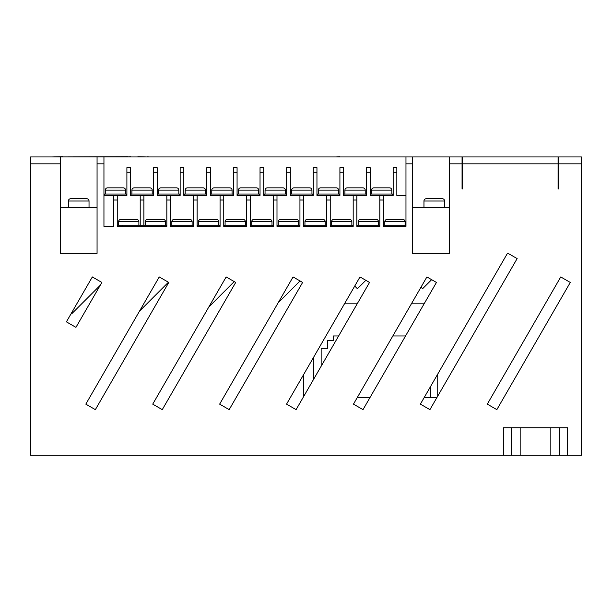 <?xml version="1.0" encoding="UTF-8"?>
<svg xmlns="http://www.w3.org/2000/svg" width="612" height="612" viewBox="0 0 612 612"><rect width="100%" height="100%" fill="white"/><g stroke="black" fill="none" stroke-linecap="round" stroke-linejoin="round"><path stroke-width="0.92" d="M86.736 198.724A2.295 2.295 0 0 1 89.031 201.019L68.376 201.019A2.295 2.295 0 0 1 70.671 198.724L86.736 198.724L70.671 198.724M442.323 198.724A2.295 2.295 0 0 1 444.618 201.019L423.963 201.019A2.295 2.295 0 0 1 426.258 198.724L442.323 198.724L426.258 198.724M402.803 219.402A2.295 2.295 0 0 1 405.098 221.697L384.81 221.697A2.295 2.295 0 0 1 387.105 219.402L402.803 219.402L387.105 219.402M376.181 219.402A2.295 2.295 0 0 1 378.476 221.697L358.188 221.697A2.295 2.295 0 0 1 360.483 219.402L376.181 219.402L360.483 219.402M351.854 221.697L331.566 221.697A2.295 2.295 0 0 1 333.861 219.402L349.559 219.402A2.295 2.295 0 0 1 351.854 221.697L351.854 225.231M322.937 219.402A2.295 2.295 0 0 1 325.232 221.697L304.944 221.697A2.295 2.295 0 0 1 307.239 219.402L322.937 219.402L307.239 219.402M298.61 221.697L278.322 221.697A2.295 2.295 0 0 1 280.617 219.402L296.315 219.402A2.295 2.295 0 0 1 298.61 221.697L298.61 225.231M269.693 219.402A2.295 2.295 0 0 1 271.988 221.697L251.7 221.697A2.295 2.295 0 0 1 253.995 219.402L269.693 219.402L253.995 219.402M243.071 219.402A2.295 2.295 0 0 1 245.366 221.697L225.078 221.697A2.295 2.295 0 0 1 227.373 219.402L243.071 219.402L227.373 219.402M216.449 219.402A2.295 2.295 0 0 1 218.744 221.697L198.456 221.697A2.295 2.295 0 0 1 200.751 219.402L216.449 219.402L200.751 219.402M189.827 219.402A2.295 2.295 0 0 1 192.122 221.697L171.834 221.697A2.295 2.295 0 0 1 174.129 219.402L189.827 219.402L174.129 219.402M163.205 219.402A2.295 2.295 0 0 1 165.5 221.697L145.212 221.697A2.295 2.295 0 0 1 147.507 219.402L163.205 219.402L147.507 219.402M405.098 221.697L405.098 225.231M384.81 221.697L384.81 225.231M378.476 221.697L378.476 225.231M358.188 221.697L358.188 225.231M331.566 221.697L331.566 225.231M325.232 221.697L325.232 225.231M304.944 221.697L304.944 225.231M278.322 221.697L278.322 225.231M271.988 221.697L271.988 225.231M251.7 221.697L251.7 225.231M245.366 221.697L245.366 225.231M225.078 221.697L225.078 225.231M218.744 221.697L218.744 225.231M198.456 221.697L198.456 225.231M192.122 221.697L192.122 225.231M171.834 221.697L171.834 225.231M165.5 221.697L165.5 225.231M145.212 221.697L145.212 225.231M136.583 219.402A2.295 2.295 0 0 1 138.878 221.697L118.59 221.697A2.295 2.295 0 0 1 120.885 219.402L136.583 219.402L120.885 219.402M138.878 221.697L138.878 225.231M118.59 221.697L118.59 225.231M391.833 190.141L371.545 190.141A2.295 2.295 0 0 1 373.84 187.846L389.538 187.846A2.295 2.295 0 0 1 391.833 190.141L391.833 194.042M362.908 187.846A2.295 2.295 0 0 1 365.203 190.141L344.916 190.141A2.295 2.295 0 0 1 347.211 187.846L362.908 187.846L347.211 187.846M336.286 187.846A2.295 2.295 0 0 1 338.581 190.141L318.294 190.141A2.295 2.295 0 0 1 320.589 187.846L336.286 187.846L320.589 187.846M309.657 187.846A2.295 2.295 0 0 1 311.952 190.141L291.664 190.141A2.295 2.295 0 0 1 293.959 187.846L309.657 187.846L293.959 187.846M283.035 187.846A2.295 2.295 0 0 1 285.33 190.141L265.042 190.141A2.295 2.295 0 0 1 267.337 187.846L283.035 187.846L267.337 187.846M256.405 187.846A2.295 2.295 0 0 1 258.7 190.141L238.412 190.141A2.295 2.295 0 0 1 240.707 187.846L256.405 187.846L240.707 187.846M229.775 187.846A2.295 2.295 0 0 1 232.07 190.141L211.783 190.141A2.295 2.295 0 0 1 214.078 187.846L229.775 187.846L214.078 187.846M205.448 190.141L185.161 190.141A2.295 2.295 0 0 1 187.456 187.846L203.153 187.846A2.295 2.295 0 0 1 205.448 190.141L205.448 194.042M176.524 187.846A2.295 2.295 0 0 1 178.819 190.141L158.531 190.141A2.295 2.295 0 0 1 160.826 187.846L176.524 187.846L160.826 187.846M149.902 187.846A2.295 2.295 0 0 1 152.197 190.141L131.909 190.141A2.295 2.295 0 0 1 134.204 187.846L149.902 187.846L134.204 187.846M371.545 190.141L371.545 194.042M365.203 190.141L365.203 194.042M344.916 190.141L344.916 194.042M338.581 190.141L338.581 194.042M318.294 190.141L318.294 194.042M311.952 190.141L311.952 194.042M291.664 190.141L291.664 194.042M285.33 190.141L285.33 194.042M265.042 190.141L265.042 194.042M258.7 190.141L258.7 194.042M238.412 190.141L238.412 194.042M232.07 190.141L232.07 194.042M211.783 190.141L211.783 194.042M185.161 190.141L185.161 194.042M178.819 190.141L178.819 194.042M158.531 190.141L158.531 194.042M152.197 190.141L152.197 194.042M131.909 190.141L131.909 194.042M123.272 187.846A2.295 2.295 0 0 1 125.567 190.141L105.279 190.141A2.295 2.295 0 0 1 107.574 187.846L123.272 187.846L107.574 187.846M89.031 201.019L89.031 207.445M68.376 201.019L68.376 207.445M444.618 201.019L444.618 207.445M423.963 201.019L423.963 207.445M125.567 190.141L125.567 194.042M105.279 190.141L105.279 194.042M462.06 188.924L462.06 156.955L30.6 156.955L30.6 455.297L503.332 455.297L503.332 427.757L511.173 427.757L511.173 455.297L503.332 455.297M581.4 163.84L558.45 163.84L558.45 156.955L581.4 156.955L581.4 455.297L511.173 455.297M558.083 188.924L558.083 156.955L462.381 156.955L462.381 163.84L558.083 163.84M383.938 225.231L405.97 225.231L405.97 195.419L396.836 195.419L396.836 172.24L393.164 172.24L393.164 195.419L383.479 195.419L383.479 226.402L383.938 226.402L383.938 225.231M357.316 226.402L357.316 225.231L379.348 225.231L379.348 226.402M330.694 226.402L330.694 225.231L352.726 225.231L352.726 226.402M304.072 226.402L304.072 225.231L326.104 225.231L326.104 226.402M277.45 226.402L277.45 225.231L299.482 225.231L299.482 226.402M250.828 226.402L250.828 225.231L272.86 225.231L272.86 226.402M224.206 226.402L224.206 225.231L246.238 225.231L246.238 226.402M197.584 226.402L197.584 225.231L219.616 225.231L219.616 226.402M170.962 226.402L170.962 225.231L192.994 225.231L192.994 226.402M405.97 156.955L405.97 226.402L383.479 226.402M379.807 195.419L379.807 226.402L356.857 226.402L356.857 195.419L366.534 195.419L366.534 167.65L370.206 167.65L370.206 195.419L383.479 195.419M353.185 195.419L353.185 226.402L330.235 226.402L330.235 195.419L339.912 195.419L339.912 167.65L343.584 167.65L343.584 195.419L356.857 195.419M326.563 195.419L326.563 226.402L303.613 226.402L303.613 195.419L313.283 195.419L313.283 167.65L316.955 167.65L316.955 195.419L330.235 195.419M299.941 195.419L299.941 226.402L276.991 226.402L276.991 195.419L286.661 195.419L286.661 167.65L290.333 167.65L290.333 195.419L303.613 195.419M273.319 195.419L273.319 226.402L250.369 226.402L250.369 195.419L260.031 195.419L260.031 167.65L263.703 167.65L263.703 195.419L276.991 195.419M246.697 195.419L246.697 226.402L223.747 226.402L223.747 195.419L233.402 195.419L233.402 167.65L237.073 167.65L237.073 195.419L250.369 195.419M220.075 195.419L220.075 226.402L197.125 226.402L197.125 195.419L206.78 195.419L206.78 167.65L210.452 167.65L210.452 195.419L223.747 195.419M193.453 195.419L193.453 226.402L170.503 226.402L170.503 195.419L180.15 195.419L180.15 167.65L183.822 167.65L183.822 195.419L197.125 195.419M157.2 172.24L153.528 172.24L153.528 167.65L157.2 167.65L157.2 195.419L166.831 195.419L166.831 226.402L166.372 226.402L166.372 225.231L117.718 225.231L117.718 226.402L117.259 226.402L117.259 195.419L126.898 195.419L126.898 167.65L130.57 167.65L130.57 195.419L143.881 195.419L143.881 225.231M153.528 172.24L153.528 195.419L143.881 195.419M370.673 195.419L370.673 194.042L392.705 194.042L392.705 195.419M344.043 195.419L344.043 194.042L366.075 194.042L366.075 195.419M317.421 195.419L317.421 194.042L339.453 194.042L339.453 195.419M290.792 195.419L290.792 194.042L312.824 194.042L312.824 195.419M264.17 195.419L264.17 194.042L286.202 194.042L286.202 195.419M237.54 195.419L237.54 194.042L259.572 194.042L259.572 195.419M210.91 195.419L210.91 194.042L232.942 194.042L232.942 195.419M184.288 195.419L184.288 194.042L206.32 194.042L206.32 195.419M157.659 195.419L157.659 194.042L179.691 194.042L179.691 195.419M131.037 195.419L131.037 194.042L153.069 194.042L153.069 195.419M166.831 195.419L170.503 195.419M97.063 207.445L60.343 207.445M104.407 195.419L104.407 194.042L126.439 194.042L126.439 195.419M117.259 195.419L103.948 195.419M449.346 156.955L449.346 253.345L412.626 253.345L412.626 163.84L405.97 163.84M487.305 404.134L496.845 409.642L570.285 282.446L560.745 276.938L487.305 404.134M507.593 253.085L420.383 404.134L429.93 409.642L517.14 258.593L507.593 253.085M353.468 404.134L363.008 409.642L436.448 282.446L426.908 276.938L353.468 404.134M286.554 404.134L296.093 409.642L369.533 282.446L359.994 276.938L286.554 404.134M293.079 276.938L219.639 404.134L229.179 409.642L302.619 282.446L293.079 276.938M226.165 276.938L152.725 404.134L162.264 409.642L235.704 282.446L226.165 276.938M85.81 404.134L95.35 409.642L168.79 282.446L159.25 276.938L85.81 404.134M66.402 321.851L75.942 327.359L101.875 282.446L92.336 276.938L66.402 321.851M140.209 195.419L140.209 225.231M113.587 195.419L113.587 226.402L103.948 226.402L103.948 163.84L97.063 163.84L97.063 253.345L60.343 253.345L60.343 163.84L30.6 163.84M558.45 163.84L558.45 188.924M462.381 188.924L462.381 163.84M103.948 156.955L103.948 163.84M97.063 156.955L97.063 163.84M412.626 156.955L412.626 163.84M60.343 156.955L60.343 163.84M449.346 207.445L412.626 207.445M354.731 286.049L357.416 288.734L365.838 280.311M421.002 287.166L422.578 288.734L431.644 279.669M278.093 302.886L300.033 280.946M208.791 307.033L234.228 281.589M139.482 311.171L168.422 282.231M71.199 313.543L71.573 313.918L100.276 285.215M92.741 277.167L91.456 278.452M313.803 378.973L313.803 356.941M436.953 397.463L424.238 397.463M370.038 397.463L357.324 397.463M437.733 374.093L437.733 396.125M344.464 303.827L357.186 303.827M411.379 303.827L424.101 303.827M321.147 366.251L321.147 348.35L327.573 348.35L327.573 340.547L333.31 340.547L333.31 335.957L338.635 335.957M430.389 386.807L430.389 397.463M392.835 335.957L405.549 335.957M303.521 374.751L303.521 396.783M396.836 172.24L396.836 167.65L393.164 167.65L393.164 172.24M117.718 226.402L166.372 226.402M366.443 156.955L356.88 156.955M355.266 156.955L344.235 156.955M343.646 156.955L339.752 156.955M339.752 156.726L335.996 156.955M334.672 156.955L327.168 156.955M322.164 156.955L326.433 156.955M320.543 156.955L313.046 156.955M311.722 156.955L302.16 156.955M137.991 156.955L130.494 156.955M130.494 156.726L128.076 156.955M146.819 156.955L137.868 156.726M155.769 156.955L148.15 156.955M148.15 156.726L147.064 156.955M164.835 156.955L155.884 156.955M128.076 156.726L53.55 156.955M62.799 156.703L51.538 156.955M511.173 427.757L567.668 427.757L567.668 455.297M370.206 172.24L366.534 172.24M343.584 172.24L339.912 172.24M316.955 172.24L313.283 172.24M290.333 172.24L286.661 172.24M263.703 172.24L260.031 172.24M237.073 172.24L233.402 172.24M210.452 172.24L206.78 172.24M183.822 172.24L180.15 172.24M130.57 172.24L126.898 172.24M462.06 163.84L449.346 163.84M140.209 200.009L143.881 200.009M113.587 200.009L117.259 200.009M379.807 200.009L383.479 200.009M353.185 200.009L356.857 200.009M326.563 200.009L330.235 200.009M299.941 200.009L303.613 200.009M273.319 200.009L276.991 200.009M246.697 200.009L250.369 200.009M220.075 200.009L223.747 200.009M193.453 200.009L197.125 200.009M166.831 200.009L170.503 200.009M122.308 226.402L122.308 225.231M161.782 226.402L161.782 225.231M520.169 427.757L520.169 455.297M550.831 427.757L550.831 455.297M559.827 427.757L559.827 455.297"/></g></svg>
